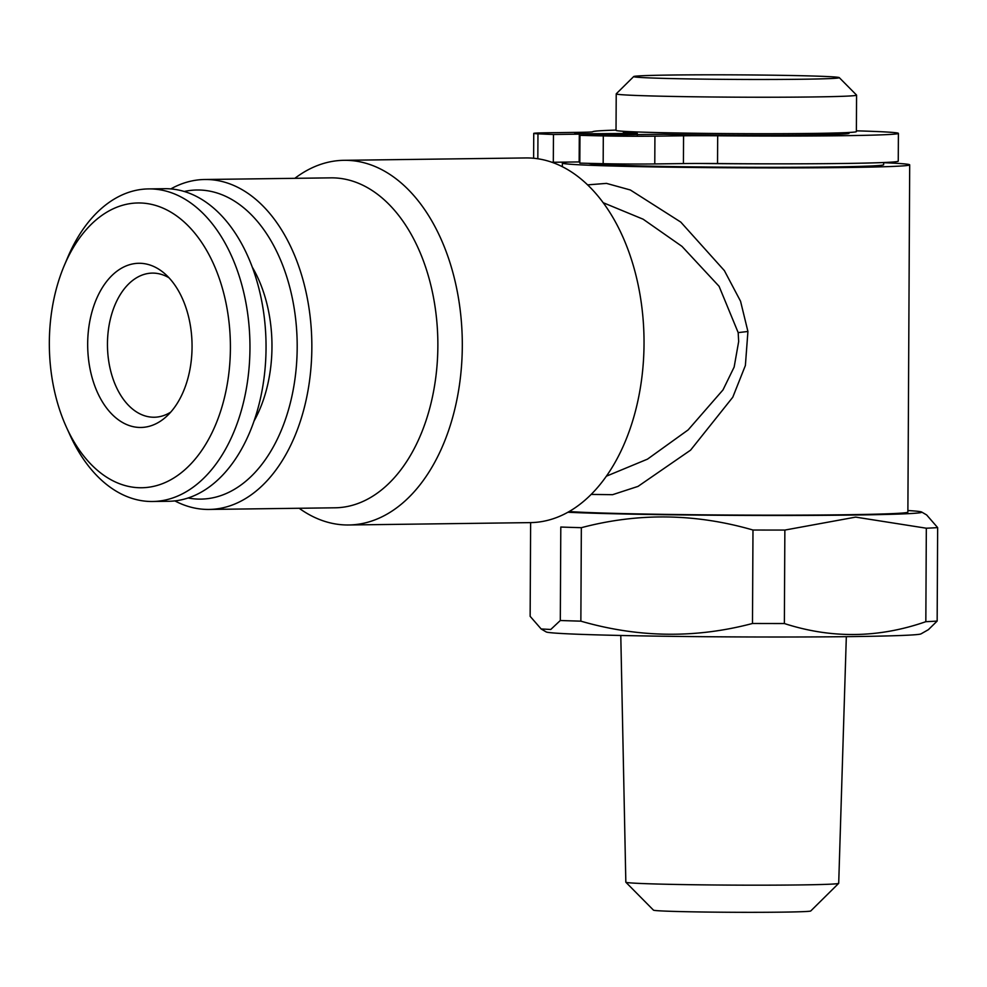 <?xml version="1.0" encoding="UTF-8"?>
<svg xmlns="http://www.w3.org/2000/svg" width="987" height="987" viewBox="0 0 987 987"><rect width="100%" height="100%" fill="white"/><g stroke="black" fill="none" stroke-linecap="round" stroke-linejoin="round"><path stroke-width="1.48" d="M856.383 130.827A152.825 3.393 -179.7 0 1 898.404 133.381L898.256 161.165A152.825 3.393 -179.7 0 1 777.262 163.842A147.618 3.282 -179.7 0 1 699.758 163.472A41.676 0.925 0.3 0 0 683.423 163.571L654.776 163.941A41.676 0.925 -179.7 0 1 603.168 163.694A220.557 4.898 -179.7 0 1 579.813 163.114L579.961 135.342L663.807 134.244A112.888 2.505 0.3 0 0 807.958 135.009A112.888 2.505 0.3 0 0 849.079 133.294L849.079 132.468M777.262 163.842A152.825 3.393 -179.7 0 1 717.537 163.546A41.676 0.925 0.3 0 0 699.758 163.472M579.825 161.325L579.159 161.337M637.306 135.182L637.306 133.393L574.545 133.837L579.307 134.146L579.159 161.93L553.312 162.263A220.557 4.898 -179.7 0 1 551.647 162.201M898.404 133.381A152.825 3.393 -179.7 0 1 717.685 135.774A41.676 0.925 0.3 0 0 683.572 135.787L654.924 136.157A41.676 0.925 -179.7 0 1 603.304 135.91A220.557 4.898 -179.7 0 1 579.961 135.342M611.471 135.145L611.471 133.726M579.307 134.146L553.46 134.491A220.557 4.898 -179.7 0 1 537.964 133.813A41.676 0.925 -179.7 0 1 533.745 133.381A41.676 0.925 -179.7 0 1 548.932 132.751L577.58 132.369A41.676 0.925 0.3 0 0 592.755 131.752A152.825 3.393 -179.7 0 1 616.024 130.099M553.312 162.263L553.46 134.491M623.315 131.296L623.315 132.11A112.888 2.505 0.3 0 0 637.306 133.393M839.271 77.628L856.543 95.073A120.18 2.665 -179.7 0 1 856.568 95.134L856.383 131.592A120.18 2.665 -179.7 0 1 812.609 133.43A120.18 2.665 -179.7 0 1 684.916 133.109A120.18 2.665 -179.7 0 1 616.024 130.333L616.221 93.876A120.18 2.665 -179.7 0 1 616.246 93.814L633.703 76.554A102.808 2.282 -179.7 0 1 736.499 74.864A102.808 2.282 -179.7 0 1 839.271 77.628A102.808 2.282 -179.7 0 1 801.851 79.244A102.808 2.282 -179.7 0 1 691.579 78.96A102.808 2.282 -179.7 0 1 633.703 76.554M230.403 348.263A142.412 90.533 89.3 0 1 167.296 481.57A142.412 90.533 89.3 0 1 66.376 427.1A142.412 90.533 89.3 0 1 64.278 265.528A142.412 90.533 89.3 0 1 166.235 209.639A142.412 90.533 89.3 0 1 230.403 348.263M192.058 347.029A82.094 52.188 89.3 0 1 165.619 417.242A82.094 52.188 89.3 0 1 87.683 346.03A82.094 52.188 89.3 0 1 163.743 272.807A82.094 52.188 89.3 0 1 192.058 347.029M64.278 265.528L67.622 257.607A156.304 99.354 89.3 0 1 148.556 188.912L164.644 188.702A156.304 99.354 89.3 0 1 266.046 348.189A156.304 99.354 89.3 0 1 168.715 501.285L152.627 501.495A156.304 99.354 89.3 0 1 69.941 434.934L66.376 427.1M252.141 266.897A114.899 73.038 89.3 0 1 254.152 420.844M184.187 191.49A154.564 98.256 89.3 0 1 297.173 343.291A154.564 98.256 89.3 0 1 188.184 497.991M606.462 476.153L647.497 459.14L688.161 429.888L722.99 389.914L734.143 367.078L738.671 341.527L738.177 332.619L719.091 286.316L681.955 246.355L643.129 219.2L603.094 202.668M587.536 184.877L606.462 183.385L630.348 189.985L680.771 222.087L724.372 270.611L740.546 301.22L747.924 331.472L745.382 365.498L732.786 397.218L690.567 450.158L638.021 486.394L612.594 494.684L591.238 494.413M883.661 162.534L883.649 164.73A147.618 3.282 -179.7 0 1 829.882 166.976A147.618 3.282 -179.7 0 1 676.502 166.643A147.618 3.282 -179.7 0 1 588.61 163.349M883.661 162.695A173.663 3.849 -179.7 0 1 909.693 164.866A173.663 3.849 -179.7 0 1 846.439 167.506A173.663 3.849 -179.7 0 1 661.907 167.05A173.663 3.849 -179.7 0 1 562.368 163.04A173.663 3.849 -179.7 0 1 568.389 162.065M579.159 161.486A173.663 3.849 -179.7 0 1 579.825 161.449M580.862 621.156L581.343 527.687C638.293 512.611 695.502 513.388 752.982 530.019L752.489 623.488C695.551 638.564 638.342 637.787 580.862 621.156A211.872 4.701 -179.7 0 1 560.308 620.502L550.771 629.472L541.147 628.953L530.142 616.332L530.624 522.863M581.343 527.687A211.872 4.701 -179.7 0 1 560.801 527.033L560.308 620.502M784.862 530.068L855.655 517.114L926.324 528.218L925.831 621.687C878.59 638.145 831.436 638.762 784.369 623.537L784.862 530.068A211.872 4.701 -179.7 0 1 752.982 530.019M784.369 623.537A211.872 4.701 -179.7 0 1 752.489 623.488M928.533 629.521L937.156 621.07A211.872 4.701 -179.7 0 1 925.831 621.687M937.156 621.07L937.65 527.601A211.872 4.701 -179.7 0 1 926.324 528.218M937.65 527.601L926.645 514.943L921.636 512.019A187.555 4.158 -179.7 0 1 853.459 515.041A187.555 4.158 -179.7 0 1 567.969 512.253M928.557 629.57L920.994 633.876A187.555 4.158 -179.7 0 1 852.817 636.578A187.555 4.158 -179.7 0 1 656.799 636.134A187.555 4.158 -179.7 0 1 546.156 631.914L541.135 628.978M846.328 636.652L838.703 883.303A106.436 2.369 -179.7 0 1 838.679 883.365L810.746 910.976A78.652 1.752 -179.7 0 1 782.123 912.136A78.652 1.752 -179.7 0 1 699.351 911.951A78.652 1.752 -179.7 0 1 653.493 910.162L625.857 882.242A106.436 2.369 -179.7 0 1 625.832 882.193L620.786 635.468M569.228 511.537A173.663 3.849 0.3 0 0 761.656 515.152A173.663 3.849 0.3 0 0 907.88 512.105L909.693 164.866M907.892 510.538A187.555 4.158 -179.7 0 1 921.636 512.019M838.679 883.365A106.436 2.369 -179.7 0 1 799.939 884.932A106.436 2.369 -179.7 0 1 687.914 884.66A106.436 2.369 -179.7 0 1 625.857 882.242M348.756 524.985L530.488 522.616A182.348 115.923 -90.7 0 0 644.03 344.007A182.348 115.923 -90.7 0 0 525.726 157.945L343.994 160.313A182.348 115.923 89.3 0 1 462.286 341.132A182.348 115.923 89.3 0 1 348.756 524.985A182.348 115.923 89.3 0 1 299.16 508.268M294.854 178.326A182.348 115.923 89.3 0 1 343.994 160.313M170.8 188.924A164.989 104.881 89.3 0 1 204.815 179.498A164.989 104.881 89.3 0 1 311.83 343.106A164.989 104.881 89.3 0 1 209.121 509.44A164.989 104.881 89.3 0 1 174.872 500.902M204.815 179.498L330.818 177.857A164.989 104.881 89.3 0 1 437.846 341.453A164.989 104.881 89.3 0 1 335.124 507.799L209.121 509.44M170.739 412.122A72.076 45.821 89.3 0 1 154.219 417.242A72.076 45.821 89.3 0 1 152.899 417.217A72.076 45.821 89.3 0 1 107.46 344.734A72.076 45.821 89.3 0 1 152.331 273.103A72.076 45.821 89.3 0 1 168.987 277.779M148.556 188.912A156.304 99.354 89.3 0 1 249.958 348.399A156.304 99.354 89.3 0 1 152.627 501.495M856.568 95.134A120.18 2.665 -179.7 0 1 812.794 96.96A120.18 2.665 -179.7 0 1 685.101 96.652A120.18 2.665 -179.7 0 1 616.221 93.876M717.537 163.546L717.685 135.774M683.423 163.571L683.572 135.787M654.776 163.941L654.924 136.157M603.168 163.694L603.304 135.91M537.829 158.784L537.964 133.813M747.924 331.472L738.177 332.619M533.622 158.265L533.745 133.381M562.343 166.741L562.368 163.04"/></g></svg>
